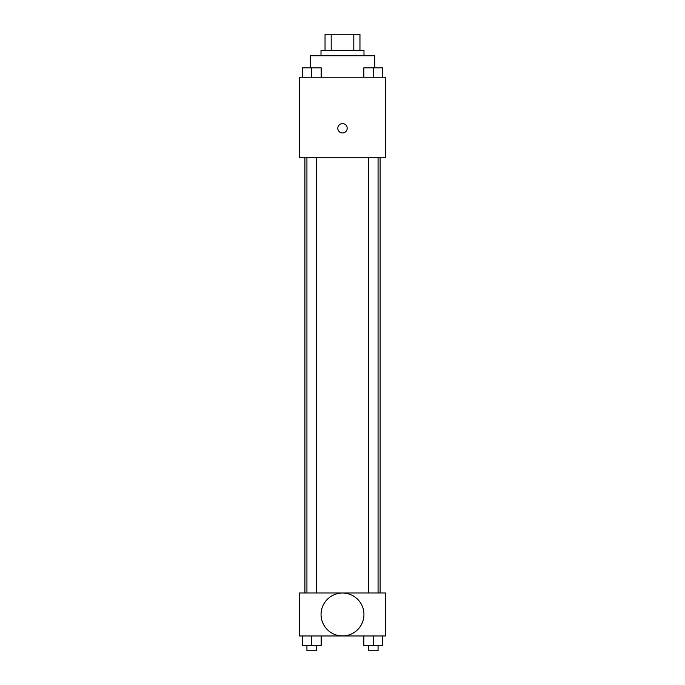 <?xml version="1.0" encoding="UTF-8"?>
<svg xmlns="http://www.w3.org/2000/svg" width="685" height="685" viewBox="0 0 685 685"><rect width="100%" height="100%" fill="white"/><g stroke="black" fill="none" stroke-linecap="round" stroke-linejoin="round"><path stroke-width="1.03" d="M331.189 50.365L331.189 34.25L325.041 34.25L325.041 50.365L325.041 34.25M331.189 34.25L359.959 34.25L359.959 50.365M353.811 50.365L353.811 34.25M321.008 55.742L321.008 50.365L363.992 50.365L363.992 55.742M374.738 67.789L374.738 55.742L310.262 55.742L310.262 67.789M299.516 77.234L385.484 77.234L385.484 157.815L299.516 157.815L299.516 77.234M342.5 132.967A4.701 4.701 0 0 1 338.433 125.92A4.701 4.701 0 0 1 346.567 125.92A4.701 4.701 0 0 1 342.5 132.967M299.516 592.996L385.484 592.996L385.484 635.98L299.516 635.98L299.516 592.996M342.5 635.928A21.449 21.449 0 0 1 323.928 603.759A21.449 21.449 0 0 1 361.072 603.759A21.449 21.449 0 0 1 342.5 635.928M363.829 635.98L363.829 645.381L382.632 645.381L382.632 635.98L382.632 645.381M373.231 645.381L373.231 635.98M378.069 645.381L378.069 650.75L368.393 650.75L368.393 645.381M302.368 635.98L302.368 645.381L321.171 645.381L321.171 635.98L321.171 645.381M311.769 645.381L311.769 635.98M316.607 645.381L316.607 650.75L306.931 650.75L306.931 645.381M363.829 77.234L363.829 67.832L382.632 67.832L382.632 77.234L382.632 67.832M373.231 77.234L373.231 67.832M378.069 67.832L368.393 67.832M302.368 77.234L302.368 67.832L321.171 67.832L321.171 77.234L321.171 67.832M311.769 77.234L311.769 67.832M316.607 67.832L306.931 67.832M380.106 592.996L380.106 157.815M304.893 592.996L304.893 157.815M368.393 157.815L368.393 592.996M378.069 157.815L378.069 592.996M316.607 592.996L316.607 157.815M306.931 592.996L306.931 157.815"/></g></svg>
